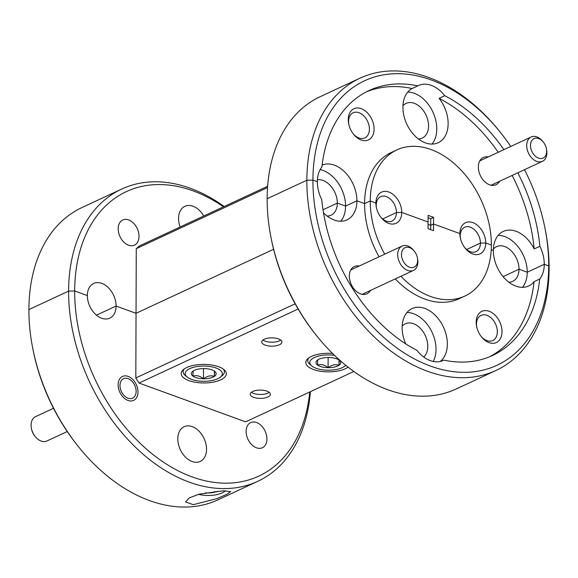 <?xml version="1.0" encoding="UTF-8"?>
<svg xmlns="http://www.w3.org/2000/svg" width="578" height="578" viewBox="0 0 578 578"><rect width="100%" height="100%" fill="white"/><g stroke="black" fill="none" stroke-linecap="round" stroke-linejoin="round"><path stroke-width="0.87" d="M431.311 79.988A156.898 107.602 65 0 0 312.922 180.098L306.853 180.242A161.197 110.55 -115 0 1 359.971 78.182A161.197 110.55 -115 0 1 428.493 77.387A161.197 110.55 -115 0 1 499.674 131.473L500.599 132.629A156.898 107.602 65 0 0 431.311 79.988M223.527 206.808A156.898 107.602 65 0 0 193.066 190.856A156.898 107.602 65 0 0 74.678 290.965L68.609 291.11A161.197 110.55 -115 0 1 121.727 189.042A161.197 110.55 -115 0 1 190.241 188.255A161.197 110.55 -115 0 1 224.177 206.505M348.259 119.639A17.196 11.791 65 0 0 348.679 123.815A17.196 11.791 65 0 0 353.534 134.248A17.196 11.791 65 0 0 366.994 140.44A17.196 11.791 65 0 0 374.096 129.046A17.196 11.791 65 0 0 361.236 108.671A17.196 11.791 65 0 0 348.259 119.639M353.158 133.771A13.865 9.508 65 0 0 364.826 137.932A13.865 9.508 65 0 0 369.4 129.154A13.865 9.508 65 0 0 363.88 115.954A13.865 9.508 65 0 0 353.129 112.797A13.865 9.508 65 0 0 348.563 121.575A13.865 9.508 65 0 0 348.801 124.407M128.562 245.202A13.865 9.508 -115 0 1 118.642 232.681A13.865 9.508 -115 0 1 122.753 220.001A13.865 9.508 -115 0 1 128.648 219.929A13.865 9.508 -115 0 1 138.568 232.45A13.865 9.508 -115 0 1 134.45 245.137A13.865 9.508 -115 0 1 128.562 245.202M488.193 156.963A15.042 10.317 65 0 0 478.346 166.984A15.042 10.317 65 0 0 478.707 170.64A15.042 10.317 65 0 0 482.955 179.765A15.042 10.317 65 0 0 499.529 181.319M96.468 315.176L116.099 306.037L96.468 315.176M101.786 283.372A19.132 13.121 -115 0 1 116.099 306.037L136.04 313.298L116.099 306.037A19.132 13.121 -115 0 1 109.798 318.153A19.132 13.121 -115 0 1 94.965 313.789A19.132 13.121 -115 0 1 87.35 295.575L74.678 290.965L87.35 295.575A19.132 13.121 -115 0 1 93.658 283.466A19.132 13.121 -115 0 1 101.786 283.372M180.141 226.995A19.132 13.121 -115 0 1 184.881 206.324A19.132 13.121 -115 0 1 193.009 206.23A19.132 13.121 -115 0 1 203.745 216.013M418.371 138.93A19.132 13.121 65 0 0 422.251 138.063A19.132 13.121 65 0 0 428.551 125.953A19.132 13.121 65 0 0 420.936 107.739A19.132 13.121 65 0 0 406.11 103.383A19.132 13.121 65 0 0 402.953 105.796M417.786 85.884L412.114 88.521A30.092 20.635 65 0 0 402.917 107.212A30.092 20.635 65 0 0 414.896 135.866A30.092 20.635 65 0 0 438.218 142.723A30.092 20.635 65 0 0 448.138 123.67A30.092 20.635 65 0 0 439.092 98.339L444.764 95.702A30.092 20.635 65 0 0 418.501 85.522A30.092 20.635 65 0 0 417.786 85.884A146.147 100.232 65 0 0 369.154 90.5A146.147 100.232 65 0 0 321.888 166.977A30.092 20.635 65 0 0 317.365 181.716L312.922 180.098L317.365 181.716A30.092 20.635 65 0 0 321.773 199.706A146.147 100.232 65 0 0 416.861 350.311A30.092 20.635 65 0 0 443.124 360.491A30.092 20.635 65 0 0 443.846 360.13A146.147 100.232 65 0 0 492.47 355.513A146.147 100.232 65 0 0 539.744 279.037L534.072 281.674A146.147 100.232 65 0 1 489.609 356.763M431.954 144.081A30.092 20.635 65 0 0 436.787 128.952A30.092 20.635 65 0 0 407.757 92.083M359.971 78.182L320.263 96.656A161.197 110.55 65 0 0 267.144 198.716L306.853 180.242L312.922 180.098A156.898 107.602 65 0 0 430.314 366.026A156.898 107.602 65 0 0 548.71 265.916A156.898 107.602 65 0 0 544.895 227.826A156.898 107.602 65 0 0 524.499 169.694M121.727 189.042L82.018 207.524A161.197 110.55 65 0 0 28.9 309.584L68.609 291.11L74.678 290.965A156.898 107.602 65 0 0 192.069 476.886A156.898 107.602 65 0 0 309.714 392.014M380.757 217.082A13.431 9.212 65 0 0 392.014 221.056A13.431 9.212 65 0 0 396.436 212.552L382.65 218.968L396.436 212.552L401.746 212.422L428.067 222.01L428.088 215.348L433.579 217.342L433.558 224.004L459.886 233.584L460.225 235.766L459.886 233.584L433.558 224.004L430.726 225.326L428.06 224.358L430.726 225.326L433.558 224.004L433.536 230.665L428.045 228.671L428.067 222.01L401.746 212.422A17.196 11.791 65 0 0 388.878 192.048A17.196 11.791 65 0 0 375.902 203.023L376.249 205.204L375.902 203.023L370.252 200.963L375.902 203.023A17.196 11.791 65 0 0 376.321 207.199A17.196 11.791 65 0 0 381.177 217.631A17.196 11.791 65 0 0 394.637 223.823A17.196 11.791 65 0 0 401.746 212.422L396.436 212.552A13.431 9.212 65 0 0 391.089 199.757A13.431 9.212 65 0 0 380.678 196.701A13.431 9.212 65 0 0 376.249 205.204A13.431 9.212 65 0 0 376.466 207.87M400.922 276.262A80.595 55.271 65 0 0 464.82 296.081A80.595 55.271 65 0 0 491.372 245.05L485.722 242.991L480.412 243.114L466.634 249.53L480.412 243.114L485.722 242.991L491.372 245.05A80.595 55.271 65 0 0 459.286 168.299A80.595 55.271 65 0 0 396.811 149.933A80.595 55.271 65 0 0 370.252 200.963L364.581 203.601L356.908 200.812A30.092 20.635 65 0 0 345.196 172.425A30.092 20.635 65 0 0 322.105 165.084M327.141 216.064A19.132 13.121 65 0 0 331.028 215.204A19.132 13.121 65 0 0 337.328 203.095L323.008 209.756L337.328 203.095L345.565 206.093L356.908 200.812L345.565 206.093L337.328 203.095A19.132 13.121 65 0 0 317.43 179.765M298.125 309.013L139.031 383.048L135.816 377.954L136.04 313.298L273.596 249.291L136.04 313.298L136.271 248.648L139.515 245.903L267.636 186.282M544.895 227.826L545.184 229.278A161.197 110.55 -115 0 1 549.1 268.409L548.71 265.916L544.266 264.298L527.244 272.216L519.008 269.218L527.244 272.216L544.266 264.298A30.092 20.635 65 0 0 539.859 246.307L534.188 248.945A30.092 20.635 65 0 0 503.286 231.431A30.092 20.635 65 0 0 493.374 250.476L491.235 249.703L493.374 250.476A30.092 20.635 65 0 0 505.353 279.131A30.092 20.635 65 0 0 528.675 285.987A30.092 20.635 65 0 0 534.072 281.674M539.744 279.037A30.092 20.635 65 0 0 544.266 264.298L548.71 265.916L549.1 268.409A161.197 110.55 -115 0 1 495.982 370.469A161.197 110.55 -115 0 1 371.033 333.744A161.197 110.55 -115 0 1 306.853 180.242L267.144 198.716A161.197 110.55 65 0 0 271.06 237.854A161.197 110.55 65 0 0 316.578 335.659A161.197 110.55 65 0 0 456.273 388.951L495.982 370.469M508.828 282.194A19.132 13.121 65 0 0 512.708 281.327A19.132 13.121 65 0 0 519.008 269.218L503.084 276.631L519.008 269.218A19.132 13.121 65 0 0 511.393 251.004A19.132 13.121 65 0 0 496.567 246.647A19.132 13.121 65 0 0 493.41 249.06M412.114 88.521A146.147 100.232 65 0 0 366.351 91.888M485.722 242.991A17.196 11.791 65 0 0 472.855 222.617A17.196 11.791 65 0 0 459.886 233.584A17.196 11.791 65 0 0 460.298 237.76A17.196 11.791 65 0 0 465.153 248.193A17.196 11.791 65 0 0 478.613 254.392A17.196 11.791 65 0 0 485.722 242.991M510.764 146.458A156.898 107.602 65 0 0 500.599 132.629M539.859 246.307A146.147 100.232 65 0 0 517.809 172.815M503.893 149.659A146.147 100.232 65 0 0 444.764 95.702M433.579 217.342L430.747 218.665L430.711 229.639M430.747 218.665L428.081 217.696M267.549 187.561L136.271 248.648M534.188 248.945A146.147 100.232 65 0 0 512.137 175.452M498.222 152.296A146.147 100.232 65 0 0 439.092 98.339M396.811 149.933L391.14 152.57A80.595 55.271 65 0 0 364.581 203.601L370.252 200.963A80.595 55.271 65 0 0 384.717 254.168M340.724 221.222A30.092 20.635 65 0 0 345.565 206.093A30.092 20.635 65 0 0 320.161 169.607M522.411 287.345A30.092 20.635 65 0 0 527.244 272.216A30.092 20.635 65 0 0 498.214 235.354M464.734 247.644A13.431 9.212 65 0 0 475.99 251.625A13.431 9.212 65 0 0 480.412 243.114A13.431 9.212 65 0 0 475.065 230.326A13.431 9.212 65 0 0 464.654 227.262A13.431 9.212 65 0 0 460.225 235.766A13.431 9.212 65 0 0 460.449 238.432M310.364 391.711A161.197 110.55 -115 0 1 257.737 481.337A161.197 110.55 -115 0 1 189.216 482.131A161.197 110.55 -115 0 1 68.609 291.11L28.9 309.584A161.197 110.55 65 0 0 32.816 348.715A161.197 110.55 65 0 0 78.326 446.527A161.197 110.55 65 0 0 218.029 499.811L257.737 481.337M476.185 322.249A17.196 11.791 65 0 0 476.604 326.418A17.196 11.791 65 0 0 481.46 336.851A17.196 11.791 65 0 0 494.913 343.05A17.196 11.791 65 0 0 502.022 331.649A17.196 11.791 65 0 0 489.161 311.275A17.196 11.791 65 0 0 476.185 322.249M481.084 336.374A13.865 9.508 65 0 0 492.752 340.543A13.865 9.508 65 0 0 497.326 331.765A13.865 9.508 65 0 0 491.806 318.565A13.865 9.508 65 0 0 481.055 315.407A13.865 9.508 65 0 0 476.489 324.179A13.865 9.508 65 0 0 476.727 327.018M256.488 447.813A13.865 9.508 -115 0 1 246.568 435.292A13.865 9.508 -115 0 1 250.679 422.605A13.865 9.508 -115 0 1 256.574 422.54A13.865 9.508 -115 0 1 266.494 435.061A13.865 9.508 -115 0 1 262.376 447.74A13.865 9.508 -115 0 1 256.488 447.813M137.99 392.036A13.215 9.067 -115 0 1 133.634 400.402A13.215 9.067 -115 0 1 123.389 397.389A13.215 9.067 -115 0 1 118.129 384.804A13.215 9.067 -115 0 1 122.485 376.437A13.215 9.067 -115 0 1 132.73 379.443A13.215 9.067 -115 0 1 137.99 392.036M359.184 266.053A15.042 10.317 65 0 0 349.329 276.074A15.042 10.317 65 0 0 349.697 279.73A15.042 10.317 65 0 0 353.946 288.856A15.042 10.317 65 0 0 370.512 290.409M192.12 461.511A19.132 13.121 -115 0 1 178.436 444.229A19.132 13.121 -115 0 1 184.115 426.73A19.132 13.121 -115 0 1 192.243 426.636A19.132 13.121 -115 0 1 205.927 443.918A19.132 13.121 -115 0 1 200.255 461.417A19.132 13.121 -115 0 1 192.12 461.511M423.696 357.009A19.132 13.121 65 0 0 427.785 346.359A19.132 13.121 65 0 0 420.17 328.145A19.132 13.121 65 0 0 405.344 323.788A19.132 13.121 65 0 0 402.187 326.202M440.14 361.496A30.092 20.635 65 0 0 447.365 344.076A30.092 20.635 65 0 0 435.386 315.422A30.092 20.635 65 0 0 412.063 308.565A30.092 20.635 65 0 0 402.151 327.618A30.092 20.635 65 0 0 405.742 343.874M442.387 360.809L443.846 360.13M433.225 361.467A30.092 20.635 65 0 0 436.022 349.358A30.092 20.635 65 0 0 406.984 312.488M223.043 490.816L230.738 491.596L227.067 494.241L217.025 498.597L193.262 504.673L185.567 501.971L189.244 497.904L199.099 494.176L223.043 490.816M188.883 380.606A22.564 9.277 -179.8 0 0 213.065 382.159A22.564 9.277 -179.8 0 0 226.338 373.756A22.564 9.277 -179.8 0 0 218.665 366.748A22.564 9.277 -179.8 0 0 194.483 365.195A22.564 9.277 -179.8 0 0 181.203 373.598A22.564 9.277 -179.8 0 0 188.883 380.606M332.581 353.469A22.564 9.277 -179.8 0 0 305.798 362.493A22.564 9.277 -179.8 0 0 313.478 369.501A22.564 9.277 -179.8 0 0 348.064 367.16M253.648 397.346A10.079 4.147 -179.8 0 0 264.449 398.04A10.079 4.147 -179.8 0 0 270.374 394.283A10.079 4.147 -179.8 0 0 266.949 391.154A10.079 4.147 -179.8 0 0 256.148 390.461A10.079 4.147 -179.8 0 0 250.216 394.218A10.079 4.147 -179.8 0 0 253.648 397.346M251.423 392.26A10.079 4.147 -179.8 0 0 253.663 393.43A10.079 4.147 -179.8 0 0 269.189 392.325M265.194 345.095A10.079 4.147 -179.8 0 0 275.995 345.789A10.079 4.147 -179.8 0 0 281.927 342.039A10.079 4.147 -179.8 0 0 278.495 338.91A10.079 4.147 -179.8 0 0 267.693 338.217A10.079 4.147 -179.8 0 0 261.762 341.966A10.079 4.147 -179.8 0 0 265.194 345.095M262.968 340.009A10.079 4.147 -179.8 0 0 265.208 341.179A10.079 4.147 -179.8 0 0 280.735 340.074M323.499 212.834A30.092 20.635 65 0 0 346.995 219.864A30.092 20.635 65 0 0 356.908 200.812L364.581 203.601A80.595 55.271 65 0 0 379.045 256.813M78.326 446.527L77.401 445.371A156.898 107.602 -115 0 1 33.105 350.167L32.816 348.715M139.031 383.048L245.621 421.839L353.823 371.488M316.578 335.659L315.653 334.503A156.898 107.602 -115 0 1 271.349 239.306L271.06 237.854M135.816 377.954L295.148 303.811M395.251 278.899A80.595 55.271 65 0 0 459.142 298.718L464.82 296.081M334.554 355.391A18.568 7.637 -179.8 0 0 319.432 355.853A18.568 7.637 -179.8 0 0 311.78 365.961A18.568 7.637 -179.8 0 0 337.299 369.291A18.568 7.637 -179.8 0 0 344.929 366.076A18.568 7.637 -179.8 0 0 345.752 365.31M311.78 365.961L309.945 364.458A20.635 8.482 0.2 0 1 307.742 360.621A20.635 8.482 0.2 0 1 308.919 357.811M322.401 358.085A12.405 5.101 -179.8 0 0 317.756 359.899A12.405 5.101 -179.8 0 0 317.3 360.231A12.405 5.101 -179.8 0 0 317.488 365A12.405 5.101 -179.8 0 0 328.094 367.673A12.405 5.101 -179.8 0 0 338.975 365.253A12.405 5.101 -179.8 0 0 339.452 360.311A12.405 5.101 -179.8 0 0 339.25 360.152A12.405 5.101 -179.8 0 0 328.636 357.471A12.405 5.101 -179.8 0 0 322.401 358.085M317.756 359.899L317.488 365C321 363.909 324.54 364.805 328.094 367.673C331.729 364.899 335.356 364.089 338.975 365.253L339.25 360.152M328.131 357.471L328.094 367.673M338.997 359.971L338.975 365.253M194.844 366.958A18.568 7.637 -179.8 0 0 187.185 377.066A18.568 7.637 -179.8 0 0 212.704 380.396A18.568 7.637 -179.8 0 0 220.334 377.181A18.568 7.637 -179.8 0 0 216.692 368.229A18.568 7.637 -179.8 0 0 194.844 366.958M187.185 377.066L185.35 375.563A20.635 8.482 0.2 0 1 183.147 371.726A20.635 8.482 0.2 0 1 184.324 368.916M197.806 369.19A12.405 5.101 -179.8 0 0 193.168 371.004A12.405 5.101 -179.8 0 0 192.705 371.336A12.405 5.101 -179.8 0 0 192.893 376.097A12.405 5.101 -179.8 0 0 203.499 378.778A12.405 5.101 -179.8 0 0 214.38 376.357A12.405 5.101 -179.8 0 0 214.857 371.416A12.405 5.101 -179.8 0 0 214.655 371.257A12.405 5.101 -179.8 0 0 204.041 368.576A12.405 5.101 -179.8 0 0 197.806 369.19M223.252 369.053A20.635 8.482 0.2 0 1 224.416 371.871A20.635 8.482 0.2 0 1 222.183 375.686L220.334 377.181M193.168 371.004L192.893 376.097C196.404 375.014 199.945 375.902 203.499 378.778C207.134 376.003 210.76 375.194 214.38 376.357L214.655 371.257M203.535 368.576L203.499 378.778M214.402 371.076L214.38 376.357M402.555 250.028A10.744 7.369 65 0 0 405.539 264.486A10.744 7.369 65 0 0 416.565 264.825A10.744 7.369 65 0 0 417.374 257.752A10.744 7.369 65 0 0 414.339 251.235A10.744 7.369 65 0 0 402.555 250.028M417.374 257.752L417.554 258.662A13.431 9.212 -115 0 1 416.543 267.498A13.431 9.212 -115 0 1 413.458 270.432A13.431 9.212 -115 0 1 400.922 264.775A13.431 9.212 -115 0 1 399.037 249.002A13.431 9.212 -115 0 1 402.122 246.069A13.431 9.212 -115 0 1 413.761 250.512L414.339 251.235M531.572 140.938A10.744 7.369 65 0 0 534.549 155.395A10.744 7.369 65 0 0 545.574 155.728A10.744 7.369 65 0 0 546.391 148.662A10.744 7.369 65 0 0 543.356 142.145A10.744 7.369 65 0 0 531.572 140.938M546.391 148.662L546.571 149.572A13.431 9.212 -115 0 1 545.553 158.401A13.431 9.212 -115 0 1 542.467 161.334A13.431 9.212 -115 0 1 529.939 155.684A13.431 9.212 -115 0 1 528.046 139.912A13.431 9.212 -115 0 1 531.131 136.979A13.431 9.212 -115 0 1 542.778 141.422L543.356 142.145M136.126 391.833A10.744 7.369 65 0 0 135.873 388.748A10.744 7.369 65 0 0 132.839 382.224A10.744 7.369 65 0 0 124.61 378.315A10.744 7.369 65 0 0 119.993 384.999A10.744 7.369 65 0 0 127.63 398.054A10.744 7.369 65 0 0 136.126 391.833M53.501 408.299L35.533 416.659A13.431 9.212 65 0 0 31.118 424.563A13.431 9.212 65 0 0 31.429 428.421A13.431 9.212 65 0 0 35.222 436.578A13.431 9.212 65 0 0 46.869 441.014L67.236 431.535M35.222 436.578L34.644 435.855A10.744 7.369 -115 0 1 31.609 429.331L31.429 428.421M198.507 494.327A18.568 7.637 -179.8 0 0 224.748 491.343A18.568 7.637 -179.8 0 0 225.413 490.744M205.385 492.803A12.405 5.101 -179.8 0 0 214.785 492.181A12.405 5.101 -179.8 0 0 217.603 491.192M214.785 491.466L214.785 492.181M307.742 360.621L307.749 358.743M344.929 366.076L345.817 365.361M183.147 371.726L183.154 369.848M224.416 371.871L224.416 369.992M413.458 270.432L362.088 294.332M402.122 246.069L350.752 269.977M542.467 161.334L491.105 185.242M531.131 136.979L479.769 160.879M132.839 382.224L132.261 381.502M135.873 388.748L136.054 389.651M224.748 491.343L225.492 490.736"/></g></svg>
